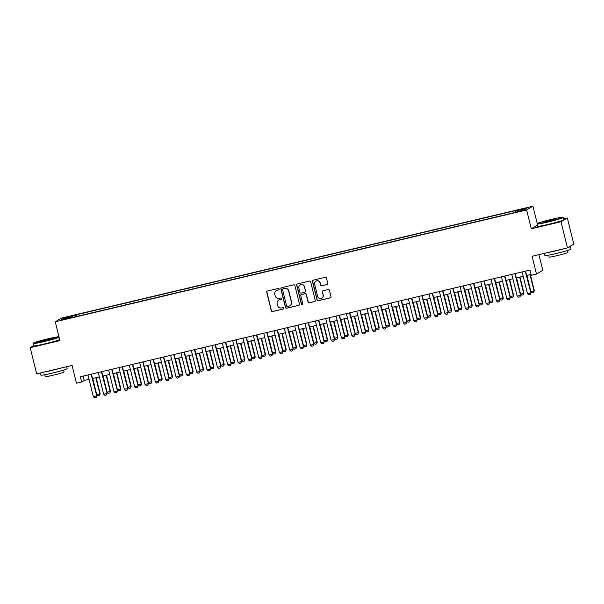 <?xml version="1.0" encoding="UTF-8"?>
<svg xmlns="http://www.w3.org/2000/svg" width="604" height="604" viewBox="0 0 604 604"><rect width="100%" height="100%" fill="white"/><g stroke="black" fill="none" stroke-linecap="round" stroke-linejoin="round"><path stroke-width="0.91" d="M279.161 289.014A0.74 0.732 -120.6 0 0 278.27 288.463L267.489 291.022A1.057 1.042 -120.6 0 0 266.734 292.291L271.309 310.773A1.057 1.042 -120.6 0 0 272.578 311.558L283.351 308.999A0.74 0.732 -120.6 0 0 283.888 308.115A0.74 0.732 -120.6 0 0 282.997 307.564L281.607 307.897A3.39 3.33 -120.6 0 1 277.546 305.382L277.161 303.842A3.39 3.33 -120.6 0 1 279.599 299.78L280.988 299.448A0.74 0.732 -120.6 0 0 281.524 298.565A0.74 0.732 -120.6 0 0 280.633 298.014L279.244 298.346A3.39 3.33 -120.6 0 1 275.182 295.832L274.797 294.291A3.39 3.33 -120.6 0 1 277.236 290.23L278.625 289.905A0.74 0.732 -120.6 0 0 279.161 289.014M524.249 208.418L520.354 209.573L524.249 208.418M326.968 284.575A1.057 1.042 -120.6 0 0 327.73 283.306L326.447 278.119A1.057 1.042 -120.6 0 0 325.178 277.334L313.204 280.173A1.057 1.042 -120.6 0 0 312.442 281.441L317.017 299.924A1.057 1.042 -120.6 0 0 318.285 300.716L330.26 297.87A1.057 1.042 -120.6 0 0 331.015 296.602L329.467 290.343A1.057 1.042 -120.6 0 0 328.198 289.558L323.072 290.773A1.057 1.042 -120.6 0 0 322.317 292.042L323.08 295.145A2.831 2.786 -120.6 0 1 321.811 298.225A2.831 2.786 -120.6 0 1 317.651 296.436L314.646 284.265A2.831 2.786 -120.6 0 1 315.915 281.185A2.831 2.786 -120.6 0 1 320.075 282.974L320.573 285.005A1.057 1.042 -120.6 0 0 321.841 285.79L327.134 284.476A1.057 1.042 -120.6 0 0 327.338 284.401M33.65 345.639L30.2 347.678L36.67 373.831L72.08 365.428L76.474 383.215L81.646 381.985L80.355 376.76L530.01 270.056L531.309 275.288L536.473 274.065L542.8 270.32L538.919 254.654M537.364 225.179L531.286 228.78L561.01 221.728L567.481 247.882L532.071 256.277L536.473 274.065M531.286 228.78L526.628 209.95L55.258 321.796L61.578 318.051L532.947 206.206L526.628 209.95M30.2 347.678L59.917 340.626L55.258 321.796M294.888 285.609A1.057 1.042 -120.6 0 0 293.619 284.824L281.645 287.663A1.057 1.042 -120.6 0 0 280.883 288.931L285.458 307.413A1.057 1.042 -120.6 0 0 286.726 308.199L298.701 305.36A1.057 1.042 -120.6 0 0 299.463 304.091L294.888 285.609M297.425 283.918L309.399 281.079A1.057 1.042 -120.6 0 1 310.667 281.864L315.243 300.347A1.057 1.042 -120.6 0 1 314.48 301.615L309.354 302.831A1.057 1.042 -120.6 0 1 308.085 302.045L306.228 294.548A1.057 1.042 -120.6 0 0 304.96 293.763L301.562 294.571A1.057 1.042 -120.6 0 0 300.8 295.839L302.732 303.638A0.74 0.732 -120.6 0 1 302.4 304.446A0.74 0.732 -120.6 0 1 301.313 303.978L296.662 285.186A1.057 1.042 -120.6 0 1 297.425 283.918M561.01 221.728L567.33 217.984L573.8 244.137L567.481 247.882M67.21 317.251L73.258 315.598L67.21 317.251M515.65 211.891L515.582 210.985L516.775 210.283L76.421 314.767L75.221 315.477L75.326 316.798M515.582 210.985L526.952 208.289L524.355 209.83L511.792 213.235L71.431 317.719L72.623 317.017L61.253 319.712L63.85 318.172L75.221 315.477M537.258 223.631L532.947 206.206M567.33 217.984L563.592 218.867M81.646 381.985L84.205 380.467L89.045 379.327M92.472 378.512L99.381 376.873M102.816 376.058L109.717 374.42M113.152 373.604L120.053 371.966M123.488 371.15L130.388 369.512M133.824 368.697L140.724 367.058M144.16 366.243L151.06 364.605M154.496 363.789L161.404 362.151M164.832 361.335L171.74 359.705M175.175 358.889L182.076 357.251M185.511 356.436L192.412 354.797M195.847 353.982L202.748 352.343M206.183 351.528L213.084 349.89M216.519 349.074L223.427 347.436M226.855 346.62L233.763 344.982M237.191 344.167L244.099 342.528M247.534 341.713L254.435 340.082M257.87 339.267L264.771 337.628M268.206 336.813L275.107 335.175M278.542 334.359L285.443 332.721M288.878 331.906L295.786 330.267M299.214 329.452L306.122 327.813M309.558 326.998L316.458 325.36M319.894 324.544L326.794 322.906M330.229 322.091L337.13 320.46M340.565 319.644L347.466 318.006M350.901 317.191L357.802 315.552M361.237 314.737L368.146 313.099M371.573 312.283L378.481 310.645M381.917 309.829L388.817 308.191M392.253 307.376L399.153 305.737M402.589 304.922L409.489 303.284M412.925 302.468L419.825 300.83M423.261 300.022L430.161 298.384M433.596 297.568L440.505 295.93M443.932 295.114L450.841 293.476M454.276 292.661L461.177 291.022M464.612 290.207L471.513 288.569M474.948 287.753L481.849 286.115M485.284 285.299L492.185 283.661M495.62 282.846L502.52 281.207M505.956 280.399L512.864 278.761M516.292 277.946L523.2 276.307M526.635 275.492L531.097 274.435M83.126 376.096L84.205 380.467M76.836 316.443L76.421 314.767M72.797 317.394L72.623 317.017M64.734 318.889L63.85 318.172M278.912 289.761A0.74 0.732 -120.6 0 1 278.799 289.799L277.402 290.131A3.39 3.33 -120.6 0 0 276.406 290.554M278.769 300.105A3.39 3.33 -120.6 0 1 279.765 299.682L281.162 299.35A0.74 0.732 -120.6 0 0 281.275 299.312M267.293 291.09A1.057 1.042 -120.6 0 0 266.9 292.193L271.475 310.675A1.057 1.042 -120.6 0 0 272.744 311.46L283.525 308.901A0.74 0.732 -120.6 0 0 283.638 308.863M281.449 287.731A1.057 1.042 -120.6 0 0 281.056 288.833L285.632 307.315A1.057 1.042 -120.6 0 0 286.9 308.1L298.874 305.262A1.057 1.042 -120.6 0 0 299.071 305.186M283.117 288.84A0.74 0.732 -120.6 0 0 282.589 289.724L286.598 305.949A0.74 0.732 -120.6 0 0 287.489 306.5L288.961 306.152A3.39 3.33 -120.6 0 0 291.392 302.091L288.652 291A3.39 3.33 -120.6 0 0 284.59 288.486L283.291 288.735A0.74 0.732 -120.6 0 0 283.004 288.871M289.958 305.73A3.39 3.33 -120.6 0 0 291.566 301.992L291.392 302.091M283.291 288.735L284.763 288.387A3.39 3.33 -120.6 0 1 288.818 290.901L291.566 301.992M301.366 294.639A1.057 1.042 -120.6 0 1 301.736 294.473L305.133 293.665A1.057 1.042 -120.6 0 1 306.402 294.45L308.259 301.947A1.057 1.042 -120.6 0 0 309.527 302.732L314.654 301.517A1.057 1.042 -120.6 0 0 314.85 301.449M297.228 283.986A1.057 1.042 -120.6 0 0 296.836 285.088L301.487 303.88A0.74 0.732 -120.6 0 0 302.483 304.393M304.31 286.772A2.831 2.786 -120.6 0 0 300.15 284.975A2.831 2.786 -120.6 0 0 298.882 288.063L299.939 292.344A1.057 1.042 -120.6 0 0 301.207 293.136L304.605 292.328A1.057 1.042 -120.6 0 0 305.367 291.06L304.476 286.673A2.831 2.786 -120.6 0 0 300.233 284.929M304.975 292.155A1.057 1.042 -120.6 0 0 305.541 290.954L305.367 291.06M304.476 286.673L305.541 290.954M315.998 281.132A2.831 2.786 -120.6 0 1 320.241 282.876L320.747 284.907A1.057 1.042 -120.6 0 0 322.015 285.692L327.134 284.476M321.894 298.172A2.831 2.786 -120.6 0 0 323.253 295.046L323.08 295.145M322.876 290.841A1.057 1.042 -120.6 0 0 322.483 291.936L323.253 295.046M313.008 280.248A1.057 1.042 -120.6 0 0 312.615 281.343L317.183 299.826A1.057 1.042 -120.6 0 0 318.451 300.611L330.426 297.772A1.057 1.042 -120.6 0 0 330.622 297.704M92.744 378.444L96.761 394.669L99.856 393.936L95.84 377.711M100.166 393.755L99.547 395.401L100.166 393.755L96.179 377.628M99.547 395.401L97.999 395.771L96.761 394.669M91.061 374.216L96.746 395.779L96.179 397.394L94.579 397.794L93.341 396.692L87.957 374.948M91.393 374.14L96.746 395.779M93.341 396.692L96.444 395.96L96.134 397.424M48.237 338.769A13.167 0.71 -13.9 0 0 33.379 343.125A13.167 0.71 -13.9 0 0 44.069 341.237A13.167 0.71 -13.9 0 0 58.905 336.805A13.167 0.71 -13.9 0 0 48.237 338.769M59.094 337.281A13.492 0.725 166.1 0 1 44.092 341.585A13.492 0.725 166.1 0 1 33.137 343.555A13.492 0.725 166.1 0 1 33.145 343.517L33.379 343.125M47.195 339.388L52.54 338.444L39.773 341.6L47.195 339.388M51.695 338.814L40.694 341.539M66.659 366.719L67.142 368.666A13.492 0.725 166.1 0 1 51.914 373.174A13.492 0.725 166.1 0 1 40.951 375.152L40.408 372.947M60.362 368.206A13.492 0.725 166.1 0 1 51.265 370.562A13.492 0.725 166.1 0 1 43.239 372.275M63.594 370.063L64.069 371.981A9.717 0.521 166.1 0 1 53.107 375.227A9.717 0.521 166.1 0 1 45.217 376.647L44.741 374.729M59.66 339.584A13.492 0.725 166.1 0 1 44.666 343.88A13.492 0.725 166.1 0 1 33.703 345.858L33.137 343.555M552.169 219.192A13.167 0.71 -13.9 0 0 537.311 223.548A13.167 0.71 -13.9 0 0 547.994 221.66A13.167 0.71 -13.9 0 0 562.837 217.236A13.167 0.71 -13.9 0 0 552.169 219.192M562.837 217.236L563.23 217.47A13.492 0.725 166.1 0 1 563.253 217.5A13.492 0.725 166.1 0 1 548.024 222.008A13.492 0.725 166.1 0 1 537.062 223.986A13.492 0.725 166.1 0 1 537.077 223.941L537.311 223.548M551.127 219.811L556.465 218.867L543.706 222.023L551.127 219.811M555.627 219.244L544.627 221.962M569.965 246.402A13.492 0.725 166.1 0 1 570.425 246.477L571.074 249.097A13.492 0.725 166.1 0 1 555.846 253.597A13.492 0.725 166.1 0 1 544.884 255.575L544.34 253.37M564.295 248.637A13.492 0.725 166.1 0 1 555.197 250.985A13.492 0.725 166.1 0 1 547.171 252.698M567.526 250.486L568.002 252.404A9.717 0.521 166.1 0 1 557.039 255.651A9.717 0.521 166.1 0 1 549.142 257.077L548.674 255.16M563.253 217.5L563.826 219.803A13.492 0.725 166.1 0 1 548.591 224.311A13.492 0.725 166.1 0 1 537.635 226.281L537.062 223.986M570.425 246.477A13.492 0.725 166.1 0 1 568.19 247.459M103.08 375.99L107.097 392.223L110.192 391.483L106.183 375.258M110.502 391.301L109.883 392.947L110.502 391.301L106.515 375.175M109.883 392.947L108.335 393.317L107.097 392.223M113.416 373.544L117.433 389.769L120.536 389.029L116.519 372.804M120.838 388.848L120.219 390.501L120.838 388.848L116.851 372.728M120.219 390.501L118.671 390.864L117.433 389.769M123.752 371.09L127.769 387.315L130.872 386.575L126.855 370.35M131.174 386.394L130.562 388.047L131.174 386.394L127.187 370.275M130.562 388.047L129.007 388.41L127.769 387.315M134.088 368.636L138.105 384.861L141.208 384.121L137.191 367.896M141.517 383.94L140.898 385.594L141.517 383.94L137.523 367.821M140.898 385.594L139.343 385.964L138.105 384.861M101.397 371.762L107.089 393.325L106.47 394.971L104.915 395.341L103.677 394.238L98.293 372.502M101.729 371.687L107.089 393.325M103.677 394.238L106.78 393.506L106.47 394.971M111.732 369.308L117.425 390.871L116.806 392.524L115.258 392.887L114.013 391.792L108.637 370.048M112.065 369.233L117.425 390.871M114.013 391.792L117.116 391.052L116.806 392.524M122.068 366.854L127.761 388.417L127.142 390.071L125.594 390.433L124.348 389.338L118.973 367.594M122.408 366.779L127.761 388.417M124.348 389.338L127.452 388.599L127.142 390.071M132.412 364.408L138.097 385.964L137.531 387.587L135.93 387.987L134.692 386.885L129.309 365.141M132.744 364.325L138.097 385.964M134.692 386.885L137.787 386.145L137.478 387.617M144.424 366.183L148.441 382.408L151.544 381.675L147.527 365.443M151.853 381.486L151.234 383.14L151.853 381.486L147.859 365.367M151.234 383.14L149.686 383.51L148.441 382.408M142.748 361.955L148.433 383.51L147.867 385.133L146.266 385.533L145.028 384.431L139.645 362.687M143.08 361.872L148.433 383.51M145.028 384.431L148.123 383.691L147.814 385.163M154.767 363.729L158.776 379.954L161.88 379.221L157.863 362.996M162.189 379.04L161.57 380.686L162.189 379.04L158.195 362.913M161.57 380.686L160.022 381.056L158.776 379.954M153.084 359.501L158.769 381.056L158.203 382.679L156.602 383.079L155.364 381.977L149.981 360.233M153.416 359.418L158.769 381.056M155.364 381.977L158.467 381.245L158.15 382.709M165.103 361.275L169.12 377.5L172.215 376.768L168.199 360.543M172.525 376.586L171.906 378.232L172.525 376.586L168.539 360.46M171.906 378.232L170.358 378.602L169.12 377.5M163.42 357.047L169.105 378.61L168.539 380.226L166.938 380.626L165.7 379.523L160.317 357.779M163.752 356.964L169.105 378.61M165.7 379.523L168.803 378.791L168.493 380.256M175.439 358.821L179.456 375.046L182.551 374.314L178.542 358.089M182.861 374.133L182.242 375.779L182.861 374.133L178.875 358.006M182.242 375.779L180.694 376.149L179.456 375.046M173.756 354.593L179.448 376.156L178.882 377.772L177.274 378.172L176.036 377.07L170.653 355.326M174.088 354.518L179.448 376.156M176.036 377.07L179.139 376.337L178.829 377.802M185.775 356.368L189.792 372.593L192.895 371.86L188.878 355.635M193.197 371.679L192.578 373.325L193.197 371.679L189.211 355.552M192.578 373.325L191.03 373.695L189.792 372.593M196.111 353.914L200.128 370.146L203.231 369.406L199.214 353.181M203.533 369.225L202.921 370.879L203.533 369.225L199.547 353.106M202.921 370.879L201.366 371.241L200.128 370.146M206.447 351.468L210.464 367.693L213.567 366.953L209.55 350.728M213.876 366.771L213.257 368.425L213.876 366.771L209.882 350.652M213.257 368.425L211.702 368.787L210.464 367.693M216.783 349.014L220.8 365.239L223.903 364.499L219.886 348.274M224.212 364.318L223.593 365.971L224.212 364.318L220.218 348.198M223.593 365.971L222.046 366.341L220.8 365.239M227.127 346.56L231.136 362.785L234.239 362.053L230.222 345.82M234.548 361.864L233.929 363.517L234.548 361.864L230.554 345.745M233.929 363.517L232.381 363.887L231.136 362.785M237.463 344.106L241.479 360.331L244.575 359.599L240.558 343.374M244.884 359.418L244.265 361.064L244.884 359.418L240.898 343.291M244.265 361.064L242.717 361.434L241.479 360.331M247.799 341.653L251.815 357.878L254.911 357.145L250.902 340.92M255.22 356.964L254.601 358.61L255.22 356.964L251.234 340.837M254.601 358.61L253.053 358.98L251.815 357.878M258.135 339.199L262.151 355.424L265.254 354.691L261.238 338.466M265.556 354.51L264.937 356.156L265.556 354.51L261.57 338.383M264.937 356.156L263.389 356.526L262.151 355.424M268.47 336.745L272.487 352.97L275.59 352.238L271.573 336.013M275.892 352.057L275.281 353.702L275.892 352.057L271.906 335.93M275.281 353.702L273.725 354.072L272.487 352.97M278.806 334.291L282.823 350.524L285.926 349.784L281.909 333.559M286.236 349.603L285.617 351.256L286.236 349.603L282.242 333.483M285.617 351.256L284.061 351.619L282.823 350.524M289.142 331.845L293.159 348.07L296.262 347.33L292.245 331.105M296.572 347.149L295.952 348.802L296.572 347.149L292.578 331.03M295.952 348.802L294.405 349.165L293.159 348.07M299.486 329.391L303.495 345.616L306.598 344.876L302.581 328.651M306.908 344.695L306.288 346.349L306.908 344.695L302.914 328.576M306.288 346.349L304.741 346.719L303.495 345.616M184.092 352.14L189.784 373.702L189.218 375.318L187.618 375.718L186.372 374.616L180.996 352.879M184.424 352.064L189.784 373.702M186.372 374.616L189.475 373.884L189.165 375.348M194.435 349.686L200.12 371.249L199.501 372.902L197.953 373.264L196.708 372.17L191.332 350.426M194.767 349.61L200.12 371.249M196.708 372.17L199.811 371.43L199.501 372.902M204.771 347.232L210.456 368.795L209.837 370.448L208.289 370.811L207.051 369.716L201.668 347.972M205.103 347.157L210.456 368.795M207.051 369.716L210.147 368.976L209.837 370.448M215.107 344.778L220.792 366.341L220.173 367.995L218.625 368.357L217.387 367.262L212.004 345.518M215.439 344.703L220.792 366.341M217.387 367.262L220.483 366.522L220.173 367.995M225.443 342.332L231.128 363.887L230.562 365.511L228.961 365.911L227.723 364.808L222.34 343.064M225.775 342.249L231.128 363.887M227.723 364.808L230.826 364.069L230.509 365.541M235.779 339.878L241.464 361.434L240.898 363.057L239.297 363.457L238.059 362.355L232.676 340.611M236.111 339.795L241.464 361.434M238.059 362.355L241.162 361.622L240.853 363.087M246.115 337.425L251.808 358.987L251.241 360.603L249.633 361.003L248.395 359.901L243.012 338.157M246.447 337.342L251.808 358.987M248.395 359.901L251.498 359.169L251.189 360.633M256.451 334.971L262.144 356.534L261.577 358.149L259.977 358.549L258.731 357.447L253.355 335.703M256.783 334.895L262.144 356.534M258.731 357.447L261.834 356.715L261.524 358.18M266.794 332.517L272.479 354.08L271.913 355.696L270.313 356.096L269.067 354.993L263.691 333.257M267.127 332.442L272.479 354.08M269.067 354.993L272.17 354.261L271.86 355.726M277.13 330.063L282.815 351.626L282.196 353.28L280.649 353.642L279.41 352.547L274.027 330.803M277.462 329.988L282.815 351.626M279.41 352.547L282.506 351.807L282.196 353.28M287.466 327.61L293.151 349.172L292.532 350.826L290.985 351.188L289.746 350.094L284.363 328.349M287.798 327.534L293.151 349.172M289.746 350.094L292.842 349.354L292.532 350.826M297.802 325.156L303.487 346.719L302.868 348.372L301.321 348.734L300.082 347.64L294.699 325.896M298.134 325.08L303.487 346.719M300.082 347.64L303.185 346.9L302.868 348.372M309.822 326.938L313.838 343.163L316.934 342.43L312.917 326.198M317.243 342.242L316.624 343.895L317.243 342.242L313.257 326.122M316.624 343.895L315.077 344.265L313.838 343.163M320.158 324.484L324.174 340.709L327.27 339.976L323.261 323.752M327.579 339.795L326.96 341.441L327.579 339.795L323.593 323.668M326.96 341.441L325.413 341.811L324.174 340.709M330.494 322.03L334.51 338.255L337.613 337.523L333.597 321.298M337.915 337.342L337.296 338.987L337.915 337.342L333.929 321.215M337.296 338.987L335.748 339.357L334.51 338.255M340.83 319.576L344.846 335.801L347.949 335.069L343.933 318.844M348.251 334.888L347.64 336.534L348.251 334.888L344.265 318.761M347.64 336.534L346.084 336.904L344.846 335.801M308.138 322.71L313.831 344.265L313.257 345.888L311.656 346.288L310.418 345.186L305.035 323.442M308.47 322.627L313.831 344.265M310.418 345.186L313.521 344.446L313.212 345.918M318.474 320.256L324.167 341.811L323.601 343.434L321.992 343.835L320.754 342.732L315.371 320.988M318.806 320.173L324.167 341.811M320.754 342.732L323.857 342L323.548 343.465M328.81 317.802L334.503 339.365L333.937 340.981L332.336 341.381L331.09 340.279L325.715 318.534M329.142 317.719L334.503 339.365M331.09 340.279L334.193 339.546L333.884 341.011M339.154 315.348L344.839 336.911L344.272 338.527L342.672 338.927L341.426 337.825L336.05 316.081M339.486 315.273L344.839 336.911M341.426 337.825L344.529 337.092L344.22 338.557M351.166 317.123L355.182 333.348L358.285 332.615L354.269 316.39M358.595 332.434L357.976 334.08L358.595 332.434L354.601 316.307M357.976 334.08L356.42 334.45L355.182 333.348M349.489 312.895L355.175 334.457L354.608 336.073L353.008 336.473L351.77 335.371L346.386 313.635M349.822 312.819L355.175 334.457M351.77 335.371L354.865 334.639L354.556 336.103M361.502 314.669L365.518 330.901L368.621 330.161L364.605 313.937M368.931 329.98L368.312 331.634L368.931 329.98L364.937 313.861M368.312 331.634L366.764 331.996L365.518 330.901M359.825 310.441L365.511 332.004L364.944 333.619L363.344 334.02L362.106 332.925L356.722 311.181M360.158 310.365L365.511 332.004M362.106 332.925L365.201 332.185L364.892 333.65M371.845 312.223L375.854 328.448L378.957 327.708L374.941 311.483M379.267 327.527L378.648 329.18L379.267 327.527L375.273 311.407M378.648 329.18L377.1 329.542L375.854 328.448M370.161 307.987L375.847 329.55L375.235 331.203L373.68 331.566L372.442 330.471L367.058 308.727M370.494 307.912L375.847 329.55M372.442 330.471L375.545 329.731L375.235 331.203M382.181 309.769L386.198 325.994L389.293 325.254L385.276 309.029M389.603 325.073L388.984 326.726L389.603 325.073L385.616 308.954M388.984 326.726L387.436 327.096L386.198 325.994M380.497 305.533L386.19 327.096L385.571 328.75L384.016 329.112L382.777 328.017L377.394 306.273M380.83 305.458L386.19 327.096M382.777 328.017L385.881 327.277L385.571 328.75M392.517 307.315L396.534 323.54L399.629 322.808L395.62 306.575M399.939 322.619L399.32 324.272L399.939 322.619L395.952 306.5M399.32 324.272L397.772 324.642L396.534 323.54M390.833 303.087L396.526 324.642L395.96 326.266L394.352 326.666L393.113 325.564L387.738 303.82M391.166 303.004L396.526 324.642M393.113 325.564L396.216 324.824L395.907 326.296M402.853 304.861L406.869 321.086L409.973 320.354L405.956 304.129M410.275 320.173L409.655 321.819L410.275 320.173L406.288 304.046M409.655 321.819L408.108 322.189L406.869 321.086M401.169 300.633L406.862 322.189L406.296 323.812L404.695 324.212L403.449 323.11L398.074 301.366M401.501 300.55L406.862 322.189M403.449 323.11L406.552 322.377L406.243 323.842M413.189 302.408L417.205 318.633L420.309 317.9L416.292 301.675M420.611 317.719L419.999 319.365L420.611 317.719L416.624 301.592M419.999 319.365L418.444 319.735L417.205 318.633M411.513 298.18L417.198 319.743L416.632 321.358L415.031 321.758L413.785 320.656L408.41 298.912M411.845 298.097L417.198 319.743M413.785 320.656L416.888 319.924L416.579 321.388M423.525 299.954L427.541 316.179L430.644 315.447L426.628 299.222M430.954 315.265L430.335 316.911L430.954 315.265L426.96 299.139M430.335 316.911L428.78 317.281L427.541 316.179M421.849 295.726L427.534 317.289L426.968 318.904L425.367 319.305L424.129 318.202L418.746 296.458M422.181 295.643L427.534 317.289M424.129 318.202L427.224 317.47L426.915 318.935M433.861 297.5L437.877 313.725L440.98 312.993L436.964 296.768M441.29 312.812L440.671 314.457L441.29 312.812L437.296 296.685M440.671 314.457L439.123 314.827L437.877 313.725M432.185 293.272L437.87 314.835L437.304 316.451L435.703 316.851L434.465 315.749L429.082 294.012M432.517 293.197L437.87 314.835M434.465 315.749L437.568 315.016L437.251 316.481M444.204 295.046L448.213 311.279L451.316 310.539L447.3 294.314M451.626 310.358L451.007 312.011L451.626 310.358L447.632 294.239M451.007 312.011L449.459 312.374L448.213 311.279M442.521 290.818L448.206 312.381L447.594 314.027L446.039 314.397L444.801 313.295L439.418 291.558M442.853 290.743L448.206 312.381M444.801 313.295L447.904 312.562L447.594 314.027M454.54 292.6L458.557 308.825L461.652 308.085L457.636 291.86M461.962 307.904L461.343 309.558L461.962 307.904L457.975 291.785M461.343 309.558L459.795 309.92L458.557 308.825M452.857 288.365L458.549 309.928L457.93 311.581L456.375 311.943L455.137 310.849L449.754 289.105M453.189 288.289L458.549 309.928M455.137 310.849L458.24 310.109L457.93 311.581M464.876 290.147L468.893 306.371L471.988 305.632L467.979 289.407M472.298 305.45L471.679 307.104L472.298 305.45L468.311 289.331M471.679 307.104L470.131 307.474L468.893 306.371M463.192 285.911L468.885 307.474L468.266 309.127L466.711 309.49L465.473 308.395L460.097 286.651M463.525 285.835L468.885 307.474M465.473 308.395L468.576 307.655L468.266 309.127M475.212 287.693L479.229 303.918L482.332 303.178L478.315 286.953M482.634 302.997L482.015 304.65L482.634 302.997L478.647 286.877M482.015 304.65L480.467 305.02L479.229 303.918M473.528 283.465L479.221 305.02L478.655 306.643L477.054 307.043L475.809 305.941L470.433 284.197M473.868 283.382L479.221 305.02M475.809 305.941L478.912 305.201L478.602 306.673M485.548 285.239L489.565 301.464L492.668 300.732L488.651 284.499M492.97 300.543L492.358 302.196L492.97 300.543L488.983 284.424M492.358 302.196L490.803 302.566L489.565 301.464M483.872 281.011L489.557 302.566L488.991 304.19L487.39 304.59L486.144 303.487L480.769 281.743M484.204 280.928L489.557 302.566M486.144 303.487L489.248 302.755L488.938 304.22M495.884 282.785L499.901 299.01L503.004 298.278L498.987 282.053M503.313 298.097L502.694 299.743L503.313 298.097L499.319 281.97M502.694 299.743L501.139 300.113L499.901 299.01M494.208 278.557L499.893 300.12L499.327 301.736L497.726 302.136L496.488 301.034L491.105 279.29M494.54 278.474L499.893 300.12M496.488 301.034L499.584 300.301L499.274 301.766M506.22 280.332L510.237 296.556L513.34 295.824L509.323 279.599M513.649 295.643L513.03 297.289L513.649 295.643L509.655 279.516M513.03 297.289L511.482 297.659L510.237 296.556M504.544 276.103L510.229 297.666L509.663 299.282L508.062 299.682L506.824 298.58L501.441 276.836M504.876 276.02L510.229 297.666M506.824 298.58L509.927 297.848L509.61 299.312M516.563 277.878L520.572 294.103L523.676 293.37L519.659 277.145M523.985 293.189L523.366 294.835L523.985 293.189L519.991 277.062M523.366 294.835L521.818 295.205L520.572 294.103M514.88 273.65L520.565 295.213L519.953 296.858L518.398 297.228L517.16 296.126L511.777 274.39M515.212 273.574L520.565 295.213M517.16 296.126L520.263 295.394L519.953 296.858M526.899 275.424L530.916 291.656L534.011 290.917L529.995 274.692M534.321 290.735L533.702 292.389L534.321 290.735L530.335 274.616M533.702 292.389L532.154 292.751L530.916 291.656M525.216 271.196L530.908 292.759L530.289 294.405L528.734 294.775L527.496 293.672L522.113 271.936M525.548 271.12L530.908 292.759M527.496 293.672L530.599 292.94L530.289 294.405"/></g></svg>
